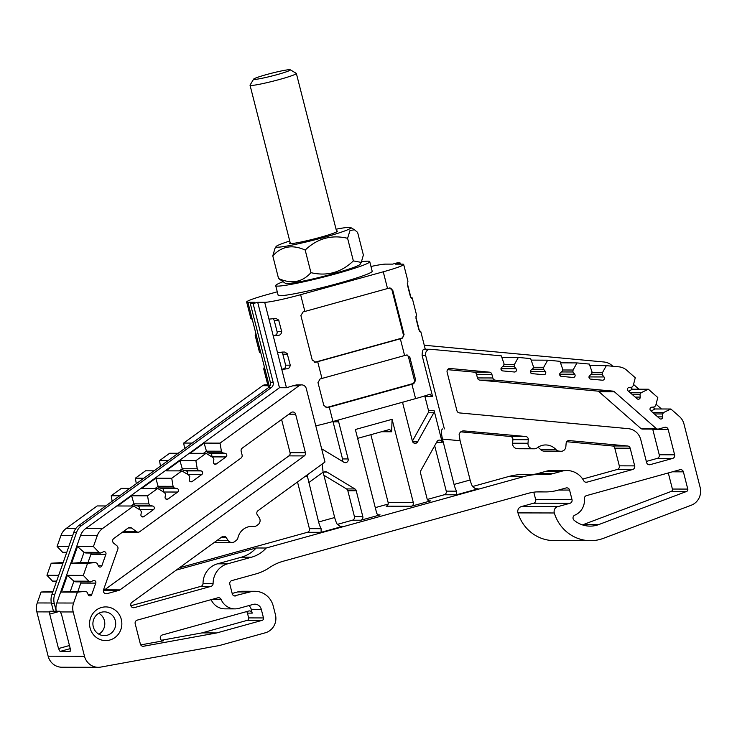 <?xml version="1.0" encoding="UTF-8"?>
<svg xmlns="http://www.w3.org/2000/svg" width="737" height="737" viewBox="0 0 737 737"><rect width="100%" height="100%" fill="white"/><g stroke="black" fill="none" stroke-linecap="round" stroke-linejoin="round"><path stroke-width="1.11" d="M275.693 285.634L278.135 295.205A48.531 3.547 -14.3 0 0 280.171 295.684A48.531 3.547 -14.3 0 0 332.516 284.961A48.531 3.547 -14.3 0 0 372.185 271.225L369.744 261.653A48.531 3.547 165.7 0 1 330.084 275.389A48.531 3.547 165.7 0 1 277.729 286.113A48.531 3.547 165.7 0 1 275.693 285.634A48.531 3.547 165.7 0 1 282.833 281.82M361.6 261.727A48.531 3.547 165.7 0 1 369.744 261.653M274.929 248.526L272.791 255.905L278.558 278.522L285.44 283.358A38.628 2.819 165.7 0 0 286.914 283.57A38.628 2.819 165.7 0 0 327.219 275.398A38.628 2.819 165.7 0 0 360.098 264.325L361.25 262.4L353.355 260.907C341.203 272.524 327.062 276.439 310.95 272.662C302.188 282.317 291.391 284.27 278.558 278.522M272.791 255.905C281.552 246.25 292.349 244.297 305.182 250.055L310.95 272.662M305.182 250.055C317.371 238.429 331.512 234.513 347.597 238.3L353.355 260.907M347.597 238.3L350.029 230.451L354.497 229.797L357.62 232.395L363.378 255.011L361.25 262.4M336.496 230.911A24.763 1.806 165.7 0 1 337.408 231.298A24.763 1.806 165.7 0 1 316.33 238.392A24.763 1.806 165.7 0 1 290.498 243.634A24.763 1.806 165.7 0 1 289.558 243.496A24.763 1.806 165.7 0 1 290.175 242.713M336.063 229.216A38.628 2.819 165.7 0 1 350.729 227.558A38.628 2.819 165.7 0 1 320.659 238.3A38.628 2.819 165.7 0 1 277.637 247.199A38.628 2.819 165.7 0 1 276.071 246.582A38.628 2.819 165.7 0 1 289.742 241.027M272.699 318.725A2.976 2.847 -89.9 0 1 274.275 320.669L277.084 331.678A2.976 2.847 -89.9 0 1 275.058 335.307L273.224 335.814L264.684 302.317L257.692 302.308L253.104 303.58L250.304 303.57L254.891 302.299L247.908 302.281A29.71 2.174 -14.3 0 1 246.655 301.986A29.71 2.174 -14.3 0 1 267.061 294.634L277.269 291.806M264.684 302.317A29.71 2.174 -14.3 0 0 300.622 294.699L304.888 311.447L387.533 288.545L383.258 271.796L300.622 294.699M383.258 271.796A29.71 2.174 -14.3 0 0 403.664 264.445A29.71 2.174 -14.3 0 0 402.42 264.15L395.428 264.132L400.016 262.86L400.348 264.141M370.978 266.481A29.71 2.174 -14.3 0 1 385.644 264.113L392.628 264.122L397.225 262.851L400.016 262.86M325.984 407.69A2.976 2.847 90.1 0 0 326.049 407.672L412.361 383.747A2.976 2.847 90.1 0 0 414.387 380.117L408.528 357.141A2.976 2.847 90.1 0 0 406.474 355.022M430.261 394.194L429.717 394.286A29.71 2.174 165.7 0 1 415.585 398.616L411.928 384.263A29.71 2.174 -14.3 0 0 413.743 383.756L415.668 380.117L409.818 357.15L406.428 355.041A29.71 2.174 165.7 0 1 404.604 355.547L400.338 338.799L317.693 361.701L321.968 378.45A29.71 2.174 165.7 0 1 320.107 378.956L317.988 382.595L323.847 405.562L327.431 407.672A29.71 2.174 -14.3 0 0 329.282 407.165L332.949 421.518A29.71 2.174 165.7 0 1 315.86 425.848M411.928 384.263L329.282 407.165M321.968 378.45L404.604 355.547M407.146 354.939L406.428 355.041M326.675 407.773L326.049 407.672M132.817 607.62L134.291 607.629A2.976 2.847 90.1 0 1 131.932 602.313L222.15 536.739A2.976 2.847 -89.9 0 1 226.121 537.476L228.065 540.387A4.956 4.754 90.1 0 0 234.679 541.612L236.052 540.608A4.956 4.754 90.1 0 0 237.959 537.724A14.86 14.252 -89.9 0 1 251.833 526.384A14.86 14.252 -89.9 0 1 253.417 526.485A4.956 4.754 90.1 0 0 256.679 525.619L258.061 524.624A4.956 4.754 90.1 0 0 259.24 517.724L257.296 514.822A2.976 2.847 -89.9 0 1 258.005 510.686L324.999 461.988L306.279 388.565A4.956 4.754 90.1 0 0 298.973 385.773L293.004 385.764L286.453 387.736L279.461 387.726L85.732 528.53L102.507 528.567L133.535 506.015L140.343 510.124L141.43 511.745L140.933 514.619A1.981 1.898 90.1 0 0 143.89 516.6L153.508 509.608A1.981 1.898 90.1 0 0 152.762 506.033L149.998 505.518L148.911 503.887L147.566 495.817L157.7 488.447L164.498 492.565L165.585 494.186L165.097 497.06A1.981 1.898 90.1 0 0 168.054 499.032L177.672 492.04A1.981 1.898 90.1 0 0 176.917 488.465L174.162 487.958L173.075 486.328L171.73 478.258L181.864 470.888L188.663 474.997L189.75 476.627L189.262 479.501A1.981 1.898 90.1 0 0 192.219 481.473L201.837 474.481A1.981 1.898 90.1 0 0 201.081 470.906L198.327 470.39L197.24 468.769L195.885 460.699L206.028 453.329L212.827 457.437L213.914 459.059L213.417 461.942A1.981 1.898 90.1 0 0 216.374 463.914L226.001 456.922A1.981 1.898 90.1 0 0 225.246 453.347L222.491 452.831L221.404 451.21L220.05 443.13L204.112 443.103L206.443 451.173L221.404 451.21M231.952 542.506L216.567 542.478A4.956 4.754 -89.9 0 1 214.771 542.1M179.487 567.748L307.393 532.298A2.976 2.847 90.1 0 0 309.411 528.669L297.508 481.97M460.745 431.836L510.326 436.461L525.702 436.497L463.988 430.915M130.882 605.759L200.915 586.348A2.976 2.847 90.1 0 0 203.034 583.474A20.304 19.475 90.1 0 1 217.507 563.814L227.576 563.842L251.51 557.209A32.188 30.88 90.1 0 0 266.195 548.015L523.592 476.673A66.855 64.128 -89.9 0 1 540.203 474.435A66.855 64.128 -89.9 0 1 543.777 474.545A32.188 30.88 -89.9 0 0 545.491 474.6A32.188 30.88 -89.9 0 0 553.487 473.513L561.815 471.21A20.304 19.475 -89.9 0 1 566.854 470.528A20.304 19.475 -89.9 0 1 583.741 480.773A2.976 2.847 -89.9 0 0 586.947 482.173L632.659 469.506A2.976 2.847 -89.9 0 0 634.686 465.876L630.172 448.197A2.976 2.847 -89.9 0 0 627.675 446.005L568.734 440.551M566.707 441.721L612.3 445.968A2.976 2.847 90.1 0 1 614.796 448.17L619.301 465.839A2.976 2.847 90.1 0 1 617.284 469.478L582.691 479.059M525.702 436.497A2.976 2.847 -89.9 0 1 528.291 439.722L527.987 443.241A4.956 4.754 90.1 0 0 532.289 448.621L533.966 448.778A4.956 4.754 90.1 0 0 537.199 447.838A14.86 14.252 -89.9 0 1 545.666 444.955A14.86 14.252 -89.9 0 1 555.984 449.588A4.956 4.754 90.1 0 0 559.005 451.108L560.682 451.265A4.956 4.754 90.1 0 0 561.097 451.284L545.712 451.256A4.956 4.754 -89.9 0 1 545.297 451.237L543.63 451.081A4.956 4.754 -89.9 0 1 540.599 449.552A14.86 14.252 90.1 0 0 537.973 447.285M534.38 448.796L519.005 448.759A4.956 4.754 -89.9 0 1 518.59 448.741L516.913 448.584A4.956 4.754 -89.9 0 1 512.602 443.213L512.906 439.685A2.976 2.847 90.1 0 0 510.326 436.461M472.537 486.531L508.217 476.646A66.855 64.128 90.1 0 1 524.818 474.398L540.203 474.435M533.127 474.416A32.188 30.88 90.1 0 0 538.111 473.486L546.439 471.173A20.304 19.475 90.1 0 1 551.479 470.492L566.854 470.528M640.775 439.639A14.86 14.252 90.1 0 0 628.274 428.658L459.437 412.913A2.976 2.847 90.1 0 1 456.931 410.721L447.119 372.213A2.976 2.847 90.1 0 1 450.132 368.491L489.405 372.157A2.976 2.847 90.1 0 1 491.901 374.35L492.823 377.97A2.976 2.847 90.1 0 0 495.328 380.163L612.843 391.117A2.976 2.847 90.1 0 1 614.428 391.808L656.087 428.4A2.976 2.847 90.1 0 0 658.657 428.998L664.673 427.331A2.976 2.847 90.1 0 1 668.164 429.441L674.622 454.803A2.976 2.847 90.1 0 1 672.605 458.442L650.108 464.669A2.976 2.847 90.1 0 1 646.616 462.569L640.775 439.639M323.294 472.868A2.976 2.847 -89.9 0 1 327.007 472.076L354.902 488.944A2.976 2.847 -89.9 0 1 356.229 490.75L362.816 516.6A2.976 2.847 -89.9 0 1 360.798 520.23L380.08 514.887A2.976 2.847 -89.9 0 1 376.589 512.777L355.363 429.505L392.093 419.325L413.319 502.597A2.976 2.847 -89.9 0 1 411.301 506.236L430.583 500.893A2.976 2.847 -89.9 0 1 427.092 498.783L420.505 472.933A2.976 2.847 -89.9 0 1 420.799 470.676L436.977 441.601A2.976 2.847 -89.9 0 1 442.2 442.329L436.58 442.32M427.349 499.446L444.227 494.767A2.976 2.847 90.1 0 0 446.253 491.137L434.683 445.728M337.288 524.403L352.406 520.221A2.976 2.847 90.1 0 0 354.433 516.582L347.836 490.731A2.976 2.847 90.1 0 0 346.519 488.926L323.902 475.254M388.159 504.062L375.28 507.636M557.623 506.697A4.956 4.754 90.1 0 0 554.316 512.97A39.614 38.002 90.1 0 0 590.484 540.682L554.132 540.608A39.614 38.002 -89.9 0 1 517.964 512.897A4.956 4.754 -89.9 0 1 521.271 506.623L557.623 506.697L569.987 503.27L533.634 503.196L521.271 506.623M533.634 503.196A2.976 2.847 90.1 0 0 535.661 499.566L572.013 499.64L569.572 490.068L558.563 490.041M533.781 492.196L535.661 499.566M84.497 656.271A14.86 14.252 90.1 0 0 98.242 667.307L61.89 667.234A14.86 14.252 -89.9 0 1 48.145 656.197L84.497 656.271L73.203 611.959L60.259 611.931L61.457 614.124L70.245 648.588L70.135 651.453L60.066 651.434L58.499 648.56L69.462 645.52M59.918 611.277L49.711 614.105L49.794 611.903L36.85 611.885L48.145 656.197M36.85 611.885A14.86 14.252 -89.9 0 1 37.246 602.958L41.079 592.041L53.046 591.36M56.408 581.806L52.502 581.115L46.956 575.311L51.212 563.215L63.179 562.524M66.542 552.971L62.636 552.289L57.09 546.476L60.922 535.569A14.86 14.252 -89.9 0 1 66.155 528.493L75.819 528.512M105.686 505.951L97.183 505.941L66.155 528.493M112.135 501.261L111.213 495.743L121.347 488.373L129.841 488.391M136.299 483.702L135.378 478.184L145.511 470.814L154.005 470.832M160.463 466.143L159.533 460.625L169.676 453.255L178.17 453.273M184.619 448.584L183.697 443.057L192.191 443.075M268.001 385.709L262.621 385.7L183.697 443.057M262.621 385.7A4.956 4.754 -89.9 0 1 265.348 384.806L267.771 384.815M49.711 614.105L58.499 648.56M630.282 387.321L632.41 389.191L648.348 389.219L641.218 392.674L639.992 394.184L640.232 397.096A1.981 1.898 -89.9 0 1 637.118 398.781L628.145 390.905A1.981 1.898 -89.9 0 1 629.214 387.413L632.005 387.165L633.23 385.654L635.276 377.74L626.754 370.26A14.86 14.252 90.1 0 0 618.84 366.823L606.339 365.653L602.396 372.747L602.23 374.718L604.027 376.957A1.981 1.898 -89.9 0 1 602.396 380.2L590.715 379.113A1.981 1.898 -89.9 0 1 589.664 375.621L591.82 373.751L591.986 371.77L589.314 364.069L577.007 362.917L573.064 370.011L572.889 371.982L574.685 374.221A1.981 1.898 -89.9 0 1 573.064 377.464L561.382 376.377A1.981 1.898 -89.9 0 1 560.332 372.885L562.478 371.015L562.653 369.034L559.982 361.333L547.674 360.181L543.722 367.275L543.556 369.246L545.352 371.485A1.981 1.898 -89.9 0 1 543.722 374.728L532.04 373.641A1.981 1.898 -89.9 0 1 530.999 370.149L533.146 368.279L533.312 366.307L530.64 358.597L518.332 357.445L514.389 364.539L514.223 366.51L516.02 368.758A1.981 1.898 -89.9 0 1 514.389 372.001L502.708 370.904A1.981 1.898 -89.9 0 1 501.657 367.413L503.813 365.543L503.979 363.571L501.307 355.86L430.666 349.274A4.956 4.754 90.1 0 0 425.654 355.483L422.117 355.474L432.545 396.395L424.899 396.377A2.976 2.847 90.1 0 0 424.742 395.935M652.807 407.1L654.935 408.971L670.873 409.007L663.742 412.453L662.517 413.964L662.756 416.875A1.981 1.898 -89.9 0 1 659.633 418.561L650.67 410.684A1.981 1.898 -89.9 0 1 651.729 407.202L654.52 406.953L655.746 405.433L657.8 397.519L648.348 389.219M590.484 540.682A39.614 38.002 90.1 0 0 603.483 538.314L691.223 505.232A14.86 14.252 90.1 0 0 700.15 487.443L683.982 424.033A14.86 14.252 90.1 0 0 679.394 416.488L670.873 409.007M501.833 357.362L518.332 357.445M531.165 360.098L547.674 360.181M560.498 362.834L577.007 362.917M589.84 365.57L606.339 365.653M407.303 283.312L410.933 297.536M415.843 316.809L419.464 331.033M61.493 592.087L77.431 592.115L85.262 591.424L87.049 592.106L88.228 594.75A1.981 1.898 90.1 0 0 91.729 594.602L95.764 583.124A1.981 1.898 90.1 0 0 93.184 580.645L90.642 581.871L75.681 581.843L73.893 581.161L70.301 591.387L61.493 592.087L67.371 575.348L83.309 575.385L87.556 563.289L95.395 562.589L97.173 563.271L98.353 565.924A1.981 1.898 90.1 0 0 101.863 565.767L105.898 554.288A1.981 1.898 90.1 0 0 103.318 551.81L100.776 553.045L98.988 552.363L93.442 546.55L77.505 546.522L84.027 552.326L98.988 552.363M100.776 553.045L85.814 553.008L84.027 552.326L80.434 562.561L71.618 563.252L87.556 563.289M71.618 563.252L77.505 546.522M102.507 528.567A14.86 14.252 90.1 0 0 97.275 535.642L93.442 546.55M97.275 535.642L80.499 535.606L56.813 602.995L73.589 603.032A14.86 14.252 90.1 0 0 73.203 611.959M77.431 592.115L73.589 603.032M133.535 506.015L117.598 505.978L131.628 495.789L147.566 495.817M171.73 478.258L155.793 478.221L141.762 488.419L157.7 488.447M195.885 460.699L179.948 460.662L165.926 470.86L181.864 470.888M204.112 443.103L190.091 453.292L206.028 453.329M220.05 443.13L298.973 385.773M281.239 352.231A2.976 2.847 -89.9 0 1 282.815 354.165L285.615 365.174A2.976 2.847 -89.9 0 1 283.598 368.813L281.764 369.32L273.224 335.814A29.71 2.174 -14.3 0 0 278.07 335.317C280.042 335.372 281.258 334.165 281.718 331.687L278.641 320.051L276.135 318.559L273.796 318.568A29.71 2.174 165.7 0 1 268.95 319.066M257.692 302.308L279.461 387.726M415.585 398.616L332.949 421.518M90.642 581.871L88.855 581.189L83.309 575.385M98.242 667.307A14.86 14.252 90.1 0 0 100.72 667.086L219.396 645.529L265.311 632.797A14.86 14.252 90.1 0 0 275.417 614.63L273.224 606.007A19.807 19.005 90.1 0 0 254.901 591.295A19.807 19.005 90.1 0 0 249.981 591.958L237.673 591.931L232.173 593.46M234.274 595.901L249.981 591.958M235.748 595.901A2.976 2.847 -89.9 0 1 232.266 593.792L229.824 584.22A2.976 2.847 -89.9 0 1 231.842 580.59L255.785 573.957A49.517 47.509 90.1 0 0 269.512 567.591A49.517 47.509 -89.9 0 1 283.238 561.226L527.867 493.422A49.517 47.509 -89.9 0 1 540.166 491.763A49.517 47.509 -89.9 0 1 542.81 491.846A49.517 47.509 90.1 0 0 545.463 491.929A49.517 47.509 90.1 0 0 557.762 490.262L566.09 487.958A2.976 2.847 -89.9 0 1 569.572 490.068M572.013 499.64A2.976 2.847 -89.9 0 1 569.987 503.27M444.365 428.906L425.654 355.483M561.097 451.284A4.956 4.754 90.1 0 0 565.841 446.779L566.136 443.25A2.976 2.847 -89.9 0 1 569.231 440.551M227.576 563.842A20.304 19.475 90.1 0 0 213.104 583.492A2.976 2.847 90.1 0 1 210.985 586.366L134.291 607.629M262.132 620.361A1.981 1.898 90.1 0 0 263.487 617.938L261.285 609.324A6.937 6.651 90.1 0 0 253.15 604.404L238.917 608.347A15.845 15.201 -89.9 0 1 234.983 608.882A15.845 15.201 -89.9 0 1 221.128 599.467A2.976 2.847 90.1 0 0 217.793 597.808L137.22 620.13A2.976 2.847 90.1 0 0 135.203 623.769L140.371 644.064A2.976 2.847 90.1 0 0 143.614 646.229L216.742 632.936L262.132 620.361L247.319 620.324L201.92 632.908L216.742 632.936M686.598 491.45A1.981 1.898 90.1 0 0 687.787 489.082L683.392 471.846A2.976 2.847 90.1 0 0 679.91 469.736L586.486 495.623A2.976 2.847 90.1 0 0 584.386 498.802A15.845 15.201 -89.9 0 1 574.805 515.154A2.976 2.847 -89.9 0 0 574.068 520.23A26.744 25.657 90.1 0 0 590.079 526.126A26.744 25.657 90.1 0 0 598.859 524.532L686.598 491.45L671.214 491.422A1.981 1.898 90.1 0 0 672.402 489.046L687.787 489.082M121.31 619.421A16.84 16.15 -89.9 0 1 101.485 640.002A16.84 16.15 -89.9 0 1 94.308 611.821A16.84 16.15 -89.9 0 1 121.31 619.421M288.941 414.194L295.611 414.203A2.976 2.847 90.1 0 0 291.226 412.527L242.289 448.096A2.976 2.847 90.1 0 0 241.165 451.302L242.086 454.913A2.976 2.847 90.1 0 1 240.962 458.119L139.8 531.644A2.976 2.847 90.1 0 1 136.529 531.635L131.518 527.968A2.976 2.847 90.1 0 0 128.247 527.968L131.518 527.968M295.611 414.203L305.422 452.711A2.976 2.847 90.1 0 1 304.298 455.908L119.956 589.895A2.976 2.847 90.1 0 1 119.053 590.328L106.948 593.681A2.976 2.847 90.1 0 1 103.539 589.784L117.828 549.139A2.976 2.847 90.1 0 0 116.888 545.758L113.738 543.224A2.976 2.847 90.1 0 1 113.848 538.434L128.247 527.968M446.253 491.137L456.562 491.155A9.903 2.699 74.5 0 1 454.056 484.449L442.486 439.086C441.085 432.914 441.15 429.524 442.688 428.906M412.683 441.841L417.621 441.85A2.976 2.847 -89.9 0 1 412.398 441.122L428.206 412.757A2.976 2.847 90.1 0 0 428.501 410.509L424.899 396.377M428.501 410.509L434.093 410.518L442.2 442.329M58.684 575.33L46.956 575.311M52.797 592.069L41.079 592.041M57.09 546.476L68.808 546.504M62.931 563.243L51.212 563.215M119.707 495.761L111.213 495.743M268.673 387.478L268.332 387.008M168.036 460.634L159.533 460.625M143.872 478.202L135.378 478.184M248.857 605.593A6.937 6.651 -89.9 0 1 251.225 609.296L252.201 613.129A2.976 2.847 -89.9 0 0 248.71 611.019L162.38 634.944A2.976 2.847 90.1 0 0 163.098 640.794A2.976 2.847 90.1 0 0 163.596 640.748L140.73 644.903M247.908 302.281L269.429 386.732M51.498 603.575L53.46 611.24L56.252 611.249L54.298 603.575L51.498 603.575A14.86 14.252 -89.9 0 1 51.894 594.648L54.685 594.648A14.86 14.252 90.1 0 0 54.298 603.575M217.507 563.814L241.45 557.181A32.188 30.88 90.1 0 0 256.135 547.987L176.189 570.143M256.135 547.987L266.195 548.015M322.152 464.061L323.119 472.168L334.681 517.531A9.903 2.699 -105.5 0 0 337.187 524.237L340.135 526.282L342.668 526.347L321.092 532.326L321.12 528.687A9.903 2.699 74.5 0 1 318.614 521.989L307.089 475.006M434.093 410.518A2.976 2.847 -89.9 0 1 433.798 412.775L428.206 412.757M417.621 441.85L433.798 412.775M412.398 441.122L402.946 404.023A2.976 2.847 -89.9 0 1 403.084 402.089M337.62 420.228A2.976 2.847 -89.9 0 1 338.661 421.84L348.122 458.939A2.976 2.847 -89.9 0 1 343.939 462.274L321.627 448.787M411.301 506.236L386.133 506.19A2.976 2.847 90.1 0 0 388.15 502.551L370.858 434.683M400.338 338.799A29.71 2.174 -14.3 0 0 402.153 338.292L404.079 334.653L392.738 290.148L389.348 288.038A29.71 2.174 165.7 0 1 387.533 288.545M314.681 362.282A2.976 2.847 90.1 0 0 315.021 362.208L401.333 338.283A2.976 2.847 90.1 0 0 403.36 334.653L392.01 290.148A2.976 2.847 90.1 0 0 389.67 287.964M304.888 311.447A29.71 2.174 165.7 0 1 303.036 311.963L300.908 315.593L312.258 360.098L315.841 362.208A29.71 2.174 -14.3 0 0 317.693 361.701M253.104 303.58L273.16 382.291A4.956 4.754 -89.9 0 1 271.29 387.625L268.489 387.625A4.956 4.754 90.1 0 0 270.368 382.291L273.16 382.291M81.779 525.361A14.86 14.252 90.1 0 0 76.556 532.436L73.755 532.436A14.86 14.252 -89.9 0 1 78.988 525.361L81.779 525.361L271.29 387.625M76.556 532.436L54.685 594.648M60.259 611.931L59.9 611.249L56.252 611.249M56.27 611.24A14.86 14.252 -89.9 0 1 56.813 602.995M80.499 535.606A14.86 14.252 -89.9 0 1 85.732 528.53M286.453 387.736L281.764 369.32A29.71 2.174 -14.3 0 0 286.61 368.813C288.582 368.878 289.798 367.662 290.258 365.183L287.181 353.548L284.675 352.056L282.335 352.065A29.71 2.174 165.7 0 1 277.49 352.572M403.664 264.445L407.93 281.193A29.71 2.174 165.7 0 1 407.865 281.414L407.469 285.053L410.269 296.053C411.283 298.126 411.909 298.835 412.13 298.163A29.71 2.174 -14.3 0 0 412.204 297.941L416.469 314.69A29.71 2.174 165.7 0 1 416.405 314.911L416.009 318.55L418.809 329.559C419.823 331.632 420.449 332.332 420.67 331.659A29.71 2.174 -14.3 0 0 420.744 331.438A29.71 2.174 -14.3 0 0 419.556 331.143M661.402 408.98A14.86 14.252 90.1 0 0 660.49 408.114L656.059 404.217M424.254 345.238L603.981 361.996A14.86 14.252 90.1 0 1 611.894 365.432L612.843 366.261M633.544 384.438L638.961 389.2M412.204 297.941A29.71 2.174 -14.3 0 0 411.016 297.647M73.755 532.436L51.894 594.648M78.988 525.361L268.489 387.625M250.304 303.57L270.368 382.291M255.831 333.373L255.269 335.271A29.71 2.174 -14.3 0 0 255.195 335.492A29.71 2.174 -14.3 0 0 256.439 335.786M252.174 319.038A29.71 2.174 165.7 0 1 250.93 318.734L246.655 301.986M264.362 366.869L263.809 368.767A29.71 2.174 -14.3 0 0 263.735 368.988A29.71 2.174 -14.3 0 0 264.979 369.283M260.714 352.535A29.71 2.174 165.7 0 1 259.47 352.24L255.195 335.492M237.673 591.931A19.807 19.005 -89.9 0 1 242.427 591.267L254.901 591.295M668.302 472.951L672.402 489.046M582.396 524.882A26.744 25.657 90.1 0 0 583.483 524.504L671.214 491.422M161.477 640.26L201.92 632.908M211.141 599.651A15.845 15.201 90.1 0 0 224.914 608.854L234.983 608.882M247.319 620.324A1.981 1.898 90.1 0 0 248.664 617.901L247.448 613.12A2.976 2.847 90.1 0 0 246.536 611.618M98.832 634.17A11.884 11.405 90.1 0 0 104.414 620.665A11.884 11.405 90.1 0 0 98.869 613.295M70.236 648.615L60.066 651.434M53.451 611.24L49.84 611.231L49.794 611.903M390.066 287.937L389.348 288.038M315.086 362.309L315.841 362.208L315.021 362.208M342.208 461.224A2.976 2.847 90.1 0 0 342.53 458.93L333.069 421.831A2.976 2.847 90.1 0 0 332.977 421.518M392.093 419.325L391.633 431.762L389.698 429.56L388.989 429.662L357.62 438.358M115.322 620.692A11.884 11.405 90.1 0 0 104.322 611.857A11.884 11.405 90.1 0 0 92.899 623.723A11.884 11.405 90.1 0 0 104.276 635.626A11.884 11.405 90.1 0 0 115.322 620.692M122.508 532.132A2.976 2.847 90.1 0 0 122.784 532.151L138.16 532.178M281.598 419.528L290.046 452.675A2.976 2.847 90.1 0 1 288.922 455.881L104.571 589.858A2.976 2.847 90.1 0 1 103.677 590.3L103.401 590.374M211.381 456.562A1.981 1.898 90.1 0 0 210.285 453.31L207.53 452.804L206.443 451.173L203.486 453.319M207.53 452.804L222.491 452.831M179.948 460.662L182.279 468.741L197.24 468.769M187.226 474.131A1.981 1.898 90.1 0 0 186.12 470.879L183.366 470.363L182.279 468.741L179.331 470.888M183.366 470.363L198.327 470.39M155.793 478.221L158.114 486.3L173.075 486.328M163.061 491.69A1.981 1.898 90.1 0 0 161.965 488.438L159.201 487.922L158.114 486.3L155.166 488.447M159.201 487.922L174.162 487.958M138.897 509.249A1.981 1.898 90.1 0 0 137.801 505.997L135.037 505.49L133.95 503.859L131.002 506.006M135.037 505.49L149.998 505.518M131.628 495.789L133.95 503.859L148.911 503.887M66.772 552.299L62.636 552.289M56.648 581.125L52.502 581.115M88.016 562.58L90.937 554.261A1.981 1.898 90.1 0 0 90.983 553.017M80.434 562.561L95.395 562.589M77.882 591.406L80.803 583.087A1.981 1.898 90.1 0 0 80.849 581.852M70.301 591.387L85.262 591.424M67.371 575.348L73.893 581.161L88.855 581.189M500.994 368.647L501.059 368.721A1.981 1.898 -89.9 0 1 501.482 370.278M502.394 357.417L502.1 358.136M503.896 364.52L514.389 364.539M502.726 366.492L514.223 366.51M530.336 371.384L530.391 371.457A1.981 1.898 -89.9 0 1 530.815 373.014M531.736 360.153L531.432 360.872M533.238 367.256L543.722 367.275M532.059 369.228L543.556 369.246M559.669 374.12L559.724 374.193A1.981 1.898 -89.9 0 1 560.148 375.75M561.069 362.89L560.765 363.608M562.571 369.992L573.064 370.011M561.391 371.955L572.889 371.982M589.001 376.856L589.066 376.929A1.981 1.898 -89.9 0 1 589.489 378.477M590.401 365.626L590.107 366.344M591.903 372.719L602.396 372.747M590.733 374.691L602.23 374.718M632.41 389.191L628.615 391.319M630.135 392.646L641.218 392.674M631.867 394.166L639.992 394.184M654.935 408.971L651.139 411.099M652.66 412.434L663.742 412.453M654.382 413.954L662.517 413.964M646.331 461.426L657.22 458.405A2.976 2.847 90.1 0 0 659.247 454.775L674.622 454.803M652.678 429.091A2.976 2.847 90.1 0 1 652.779 429.404L659.247 454.775M447.599 369.661L474.02 372.121A2.976 2.847 90.1 0 1 476.526 374.322L477.447 377.934A2.976 2.847 90.1 0 0 479.944 380.135L597.467 391.089A2.976 2.847 90.1 0 1 599.043 391.78L640.711 428.363A2.976 2.847 90.1 0 0 642.544 429.063L657.92 429.1M463.601 430.924L464.365 430.924C461.583 430.712 459.833 431.956 459.114 434.646L460.109 440.726L442.486 439.086M454.056 484.449L470.123 479.999L460.109 440.726M470.123 479.999A9.903 2.699 -105.5 0 0 472.629 486.696L475.577 488.751L478.11 488.815L475.853 488.806M429.717 394.286L432.545 396.395M422.117 355.474C422.227 350.711 423.093 348.647 424.696 349.264M293.004 385.764L296.606 384.889L301.7 384.88M456.562 491.155L456.535 494.794L444.227 494.767M289.54 69.693A18.95 1.382 -14.3 0 0 269.77 73.7A18.95 1.382 -14.3 0 0 253.639 79.126A18.95 1.382 -14.3 0 0 272.312 75.902A18.95 1.382 -14.3 0 0 290.258 69.794A18.95 1.382 -14.3 0 0 289.54 69.693M290.258 69.794L296.256 73.331A23.897 1.75 165.7 0 1 296.357 73.442A23.897 1.75 165.7 0 1 273.63 81.033A23.897 1.75 165.7 0 1 250.036 85.243A23.897 1.75 165.7 0 1 250.064 85.105L253.639 79.126M413.743 383.756L412.361 383.747M414.387 380.117L415.668 380.117M409.818 357.15L408.528 357.141M627.675 446.005L612.3 445.968M354.433 516.582L362.816 516.6M356.229 490.75L347.836 490.731M37.246 602.958L51.36 602.986M72.65 535.596L60.922 535.569M162.61 640.748L163.596 640.748M554.316 512.97L517.964 512.897M537.513 491.837L542.81 491.846M340.411 526.347L342.668 526.347M321.092 532.326L307.393 532.298M523.592 476.673L508.217 476.646M478.11 488.815L456.535 494.794M429.109 500.893L430.583 500.893M378.606 514.887L380.08 514.887M360.798 520.23L352.406 520.221M402.153 338.292L401.333 338.283M403.36 334.653L404.079 334.653M392.738 290.148L392.01 290.148M278.07 335.317L275.058 335.307M278.908 320.678L274.275 320.669M277.084 331.678L281.718 331.687M286.61 368.813L283.598 368.813M287.448 354.175L282.815 354.165M285.615 365.174L290.258 365.183M256.31 335.271L255.269 335.271M264.85 368.767L263.809 368.767M672.384 471.818L683.392 471.846M583.483 524.504L598.859 524.532M142.628 646.22L143.614 646.229M211.851 599.448L221.128 599.467M251.225 609.296L261.285 609.324M252.201 613.129L247.448 613.12M248.664 617.901L263.487 617.938M338.661 421.84L333.069 421.831M342.53 458.93L348.122 458.939M391.633 431.762L381.462 431.744M388.15 502.551L413.319 502.597M123.236 531.617L136.529 531.635M105.474 593.681L106.948 593.681M103.677 590.3L119.053 590.328M104.571 589.858L119.956 589.895M288.922 455.881L304.298 455.908M290.046 452.675L305.422 452.711M210.285 453.31L225.246 453.347M211.924 456.894L226.001 456.922M214.2 463.905L216.374 463.914M186.12 470.879L201.081 470.906M187.76 474.453L201.837 474.481M190.035 481.473L192.219 481.473M161.965 488.438L176.917 488.465M163.596 492.012L177.672 492.04M165.871 499.032L168.054 499.032M141.716 516.591L143.89 516.6M139.431 509.571L153.508 509.608M137.801 505.997L152.762 506.033M90.937 554.261L105.898 554.288M98.288 565.758L101.863 565.767M88.154 594.593L91.729 594.602M80.803 583.087L95.764 583.124M501.059 368.721L516.02 368.758M530.391 371.457L545.352 371.485M559.724 374.193L574.685 374.221M589.066 376.929L604.027 376.957M635.183 397.086L640.232 397.096M657.708 416.866L662.756 416.875M648.634 464.669L650.108 464.669M657.22 458.405L672.605 458.442M652.779 429.404L668.164 429.441M640.711 428.363L656.087 428.4M599.043 391.78L614.428 391.808M597.467 391.089L612.843 391.117M479.944 380.135L495.328 380.163M477.447 377.934L492.823 377.97M476.526 374.322L491.901 374.35M474.02 372.121L489.405 372.157M449.634 368.491L450.132 368.491M307.605 476.636L304.86 476.627M321.12 528.687L309.411 528.669M553.487 473.513L538.111 473.486M561.815 471.21L546.439 471.173M586.947 482.173L585.473 482.173M632.659 469.506L617.284 469.478M634.686 465.876L619.301 465.839M630.172 448.197L614.796 448.17M323.119 472.168L308.6 482.717M318.614 521.989L334.681 517.531M200.915 586.348L210.985 586.366M203.034 583.474L213.104 583.492M241.45 557.181L251.51 557.209M346.519 488.926L354.902 488.944M327.007 472.076L324.16 472.067M528.291 439.722L512.906 439.685M527.987 443.241L512.602 443.213M532.289 448.621L516.913 448.584M533.966 448.778L518.59 448.741M555.984 449.588L540.599 449.552M559.005 451.108L543.63 451.081M560.682 451.265L545.297 451.237M226.121 537.476L221.146 537.466M228.065 540.387L217.166 540.359M253.417 526.485L250.239 526.476M276.071 246.582L274.919 248.516M350.729 227.558L354.506 229.787M536.425 491.911L545.463 491.929M263.735 368.988L268.259 386.732M420.744 331.438L425.267 349.191M424.503 349.246L430.251 349.255M253.952 526.513L249.99 526.504M336.726 231.823L296.357 73.442M290.406 243.634L250.036 85.243"/></g></svg>
